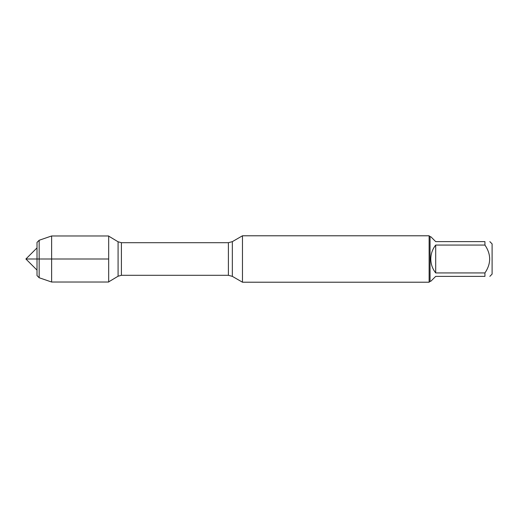<?xml version="1.0" encoding="UTF-8"?>
<svg xmlns="http://www.w3.org/2000/svg" width="518" height="518" viewBox="0 0 518 518"><rect width="100%" height="100%" fill="white"/><g stroke="black" fill="none" stroke-linecap="round" stroke-linejoin="round"><path stroke-width="0.78" d="M242.469 259L242.469 282.213L429.131 282.213L429.131 235.787L242.469 235.787L242.469 259M489.834 241.621L492.1 243.887L492.1 274.113L489.834 276.379M435.696 276.379L430.795 281.28L430.057 281.28L430.057 236.72L430.795 236.72L435.696 241.621L484.932 241.621C491.232 241.621 491.232 241.621 484.932 241.621L484.932 245.059C491.232 254.357 491.232 263.656 484.932 272.941L484.932 276.379C491.232 276.379 491.232 276.379 484.932 276.379L435.696 276.379M435.696 245.059C432.485 249.152 430.853 253.801 430.795 259C430.853 264.199 432.485 268.848 435.696 272.941L435.696 245.059L484.932 245.059M435.696 272.941L484.932 272.941M108.676 282.032L108.676 235.968L51.632 235.968L51.632 259L108.676 259L25.9 259L51.632 259L51.632 282.032L108.676 282.032M39.161 240.261L37.011 242.411L37.011 275.589L39.161 277.739L39.161 240.261L51.632 235.968M232.342 276.359L228.399 275.304L228.399 242.696L232.342 241.641L232.342 276.359L242.469 282.213M228.399 242.696L121.4 242.696L121.4 275.304L118.078 276.224L118.078 241.776L108.676 236.124M232.342 241.641L242.469 235.787M228.399 275.304L121.4 275.304M118.078 276.224L108.676 281.876M121.4 242.696L118.078 241.776M430.057 236.72L429.131 235.787M430.057 281.28L429.131 282.213M39.161 277.739L51.632 282.032M37.011 247.889L25.9 259L37.011 270.111"/></g></svg>
